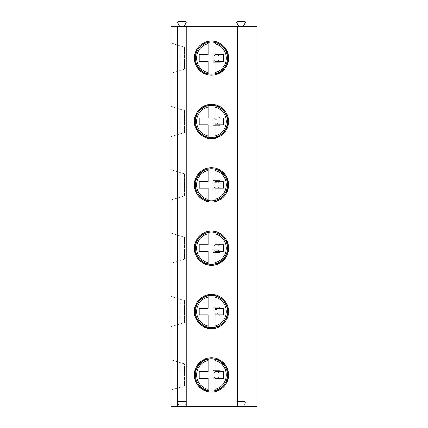 <?xml version="1.0" encoding="UTF-8"?>
<svg xmlns="http://www.w3.org/2000/svg" width="428" height="428" viewBox="0 0 428 428"><rect width="100%" height="100%" fill="white"/><g stroke="black" fill="none" stroke-linecap="round" stroke-linejoin="round"><path stroke-width="0.32" stroke-dasharray="2.14 1.6" d="M243.174 26.466L245.223 22.919A1.011 1.011 0 0 0 244.345 21.4L237.717 21.4A1.011 1.011 0 0 0 236.839 22.919L238.888 26.466L257.084 26.466L257.084 406.6L245.078 406.6A1.097 1.097 0 0 1 244.126 404.952L245.148 403.181A1.097 1.097 0 0 0 244.195 401.534L237.866 401.534A1.097 1.097 0 0 0 236.914 403.181L237.936 404.952A1.097 1.097 0 0 1 236.989 406.6L185.945 406.6A1.097 1.097 0 0 1 184.992 404.952L186.019 403.181A1.097 1.097 0 0 0 185.067 401.534L178.733 401.534A1.097 1.097 0 0 0 177.781 403.181L178.808 404.952A1.097 1.097 0 0 1 177.855 406.6L185.945 406.6A1.097 1.097 0 0 1 184.992 404.952L186.019 403.181A1.097 1.097 0 0 0 185.067 401.534L178.733 401.534A1.097 1.097 0 0 0 177.781 403.181L178.808 404.952A1.097 1.097 0 0 1 177.855 406.6L170.916 406.6L170.916 26.466L184.04 26.466L186.089 22.919A1.011 1.011 0 0 0 185.212 21.4L178.588 21.4A1.011 1.011 0 0 0 177.711 22.919L179.76 26.466M236.989 406.6L245.078 406.6A1.097 1.097 0 0 1 244.126 404.952L245.148 403.181A1.097 1.097 0 0 0 244.195 401.534L237.866 401.534A1.097 1.097 0 0 0 236.914 403.181L237.936 404.952A1.097 1.097 0 0 1 236.989 406.6M238.888 26.466L184.04 26.466M214.845 56.036L218.221 56.036L219.912 53.923L213.155 53.923L219.912 53.923L219.912 62.37L218.221 60.257L214.845 60.257L213.155 62.37L219.912 62.37L213.155 62.37L213.155 53.923L214.845 56.036L214.845 60.257M214.845 119.391L218.221 119.391L219.912 117.277L213.155 117.277L219.912 117.277L219.912 125.725L218.221 123.612L214.845 123.612L213.155 125.725L219.912 125.725L213.155 125.725L213.155 117.277L214.845 119.391L214.845 123.612M214.845 182.745L218.221 182.745L219.912 180.632L213.155 180.632L219.912 180.632L219.912 189.08L218.221 186.966L214.845 186.966L213.155 189.08L219.912 189.08L213.155 189.08L213.155 180.632L214.845 182.745L214.845 186.966M214.845 246.1L218.221 246.1L219.912 243.987L213.155 243.987L219.912 243.987L219.912 252.434L218.221 250.321L214.845 250.321L213.155 252.434L219.912 252.434L213.155 252.434L213.155 243.987L214.845 246.1L214.845 250.321M214.845 309.455L218.221 309.455L219.912 307.341L213.155 307.341L219.912 307.341L219.912 315.789L218.221 313.681L214.845 313.681L213.155 315.789L219.912 315.789L213.155 315.789L213.155 307.341L214.845 309.455L214.845 313.681M214.845 372.809L218.221 372.809L219.912 370.696L213.155 370.696L219.912 370.696L219.912 379.144L218.221 377.036L214.845 377.036L213.155 379.144L219.912 379.144L213.155 379.144L213.155 370.696L214.845 372.809L214.845 377.036M180.209 387.222L170.916 390.127L184.436 385.906L180.209 387.222L180.209 362.623L184.436 363.939L184.436 385.906L184.436 363.939L170.916 359.718L180.209 362.623M170.916 390.127L170.916 359.718M180.209 45.844L180.209 70.449L170.916 73.354L170.916 42.939L184.436 47.166L170.916 42.939M180.209 109.199L180.209 133.804L170.916 136.709L170.916 106.294L184.436 110.52L170.916 106.294M180.209 172.554L180.209 197.158L170.916 200.063L170.916 169.654L184.436 173.875L170.916 169.654M180.209 235.908L180.209 260.513L170.916 263.418L170.916 233.009L184.436 237.23L170.916 233.009M180.209 299.263L180.209 323.868L170.916 326.773L170.916 296.363L184.436 300.584L170.916 296.363M170.916 73.354L184.436 69.127L184.436 47.166L184.436 69.127L180.209 70.449M170.916 136.709L184.436 132.482L184.436 110.52L184.436 132.482L180.209 133.804M170.916 200.063L184.436 195.837L184.436 173.875L184.436 195.837L180.209 197.158M170.916 263.418L184.436 259.191L184.436 237.23L184.436 259.191L180.209 260.513M170.916 326.773L184.436 322.546L184.436 300.584L184.436 322.546L180.209 323.868M228.573 58.144A17.104 17.104 0 0 0 211.464 41.04A17.104 17.104 0 0 0 194.36 58.144A17.104 17.104 0 0 0 211.464 75.253A17.104 17.104 0 0 0 228.573 58.144M227.514 58.144A16.05 16.05 0 0 0 211.464 42.094A16.05 16.05 0 0 0 195.414 58.144A16.05 16.05 0 0 0 211.464 74.194A16.05 16.05 0 0 0 227.514 58.144M228.445 58.144A16.981 16.981 0 0 1 211.464 75.125A16.981 16.981 0 0 1 194.489 58.144A16.981 16.981 0 0 1 211.464 41.168A16.981 16.981 0 0 1 228.445 58.144A16.981 16.981 0 0 0 208.088 41.505A16.981 16.981 0 0 0 208.088 74.788A16.981 16.981 0 0 0 214.845 74.788L214.845 74.354A16.558 16.558 0 0 0 214.845 41.939A16.558 16.558 0 0 1 214.845 74.354L214.845 74.788A16.981 16.981 0 0 0 228.445 58.144M208.088 41.505L208.088 41.939A16.558 16.558 0 0 0 208.088 74.354A16.558 16.558 0 0 1 208.088 41.939L208.088 41.505M208.088 74.354L208.088 73.835L208.088 74.354M214.845 41.939L214.845 42.458L214.845 41.939M208.088 43.667L208.088 54.768L199.218 54.768L199.218 61.525L208.088 61.525L208.088 72.626M214.845 72.626L214.845 61.525L223.716 61.525L223.716 54.768L214.845 54.768L214.845 43.667M228.573 121.504A17.104 17.104 0 0 0 211.464 104.395A17.104 17.104 0 0 0 194.36 121.504A17.104 17.104 0 0 0 211.464 138.608A17.104 17.104 0 0 0 228.573 121.504M227.514 121.504A16.05 16.05 0 0 0 211.464 105.454A16.05 16.05 0 0 0 195.414 121.504A16.05 16.05 0 0 0 211.464 137.554A16.05 16.05 0 0 0 227.514 121.504M214.845 137.709L214.845 138.142A16.981 16.981 0 0 0 228.445 121.504A16.981 16.981 0 0 1 211.464 138.479A16.981 16.981 0 0 1 194.489 121.504A16.981 16.981 0 0 1 211.464 104.523A16.981 16.981 0 0 1 228.445 121.504A16.981 16.981 0 0 0 208.088 104.86A16.981 16.981 0 0 0 208.088 138.142A16.981 16.981 0 0 0 214.845 138.142L214.845 137.709A16.558 16.558 0 0 0 214.845 105.293A16.558 16.558 0 0 1 214.845 137.709A16.558 16.558 0 0 0 214.845 105.293L214.845 105.812L214.845 105.293M208.088 105.293L208.088 105.812L208.088 105.293A16.558 16.558 0 0 0 208.088 137.709A16.558 16.558 0 0 1 208.088 105.293A16.558 16.558 0 0 0 208.088 137.709L208.088 137.19L208.088 137.709M208.088 107.021L208.088 118.123L199.218 118.123L199.218 124.88L208.088 124.88L208.088 135.981M214.845 135.981L214.845 124.88L223.716 124.88L223.716 118.123L214.845 118.123L214.845 107.021M228.573 184.859A17.104 17.104 0 0 0 211.464 167.749A17.104 17.104 0 0 0 194.36 184.859A17.104 17.104 0 0 0 211.464 201.963A17.104 17.104 0 0 0 228.573 184.859M227.514 184.859A16.05 16.05 0 0 0 211.464 168.809A16.05 16.05 0 0 0 195.414 184.859A16.05 16.05 0 0 0 211.464 200.909A16.05 16.05 0 0 0 227.514 184.859M214.845 201.064L214.845 201.497A16.981 16.981 0 0 0 228.445 184.859A16.981 16.981 0 0 1 211.464 201.834A16.981 16.981 0 0 1 194.489 184.859A16.981 16.981 0 0 1 211.464 167.878A16.981 16.981 0 0 1 228.445 184.859A16.981 16.981 0 0 0 208.088 168.215A16.981 16.981 0 0 0 208.088 201.497A16.981 16.981 0 0 0 214.845 201.497L214.845 201.064A16.558 16.558 0 0 0 214.845 168.648A16.558 16.558 0 0 1 214.845 201.064A16.558 16.558 0 0 0 214.845 168.648L214.845 169.167L214.845 168.648M208.088 168.648L208.088 169.167L208.088 168.648A16.558 16.558 0 0 0 208.088 201.064A16.558 16.558 0 0 1 208.088 168.648A16.558 16.558 0 0 0 208.088 201.064L208.088 200.545L208.088 201.064M208.088 170.376L208.088 181.477L199.218 181.477L199.218 188.234L208.088 188.234L208.088 199.336M214.845 199.336L214.845 188.234L223.716 188.234L223.716 181.477L214.845 181.477L214.845 170.376M228.573 248.213A17.104 17.104 0 0 0 211.464 231.104A17.104 17.104 0 0 0 194.36 248.213A17.104 17.104 0 0 0 211.464 265.317A17.104 17.104 0 0 0 228.573 248.213M227.514 248.213A16.05 16.05 0 0 0 211.464 232.163A16.05 16.05 0 0 0 195.414 248.213A16.05 16.05 0 0 0 211.464 264.263A16.05 16.05 0 0 0 227.514 248.213M214.845 264.418L214.845 264.852A16.981 16.981 0 0 0 228.445 248.213A16.981 16.981 0 0 1 211.464 265.189A16.981 16.981 0 0 1 194.489 248.213A16.981 16.981 0 0 1 211.464 231.232A16.981 16.981 0 0 1 228.445 248.213A16.981 16.981 0 0 0 208.088 231.575A16.981 16.981 0 0 0 208.088 264.852A16.981 16.981 0 0 0 214.845 264.852L214.845 264.418A16.558 16.558 0 0 0 214.845 232.003A16.558 16.558 0 0 1 214.845 264.418A16.558 16.558 0 0 0 214.845 232.003L214.845 232.522L214.845 232.003M208.088 232.003L208.088 232.522L208.088 232.003A16.558 16.558 0 0 0 208.088 264.418A16.558 16.558 0 0 1 208.088 232.003A16.558 16.558 0 0 0 208.088 264.418L208.088 263.905L208.088 264.418M208.088 233.736L208.088 244.832L199.218 244.832L199.218 251.589L208.088 251.589L208.088 262.69M214.845 262.69L214.845 251.589L223.716 251.589L223.716 244.832L214.845 244.832L214.845 233.736M228.573 311.568A17.104 17.104 0 0 0 211.464 294.459A17.104 17.104 0 0 0 194.36 311.568A17.104 17.104 0 0 0 211.464 328.672A17.104 17.104 0 0 0 228.573 311.568M227.514 311.568A16.05 16.05 0 0 0 211.464 295.518A16.05 16.05 0 0 0 195.414 311.568A16.05 16.05 0 0 0 211.464 327.618A16.05 16.05 0 0 0 227.514 311.568M214.845 327.773L214.845 328.206A16.981 16.981 0 0 0 228.445 311.568A16.981 16.981 0 0 1 211.464 328.549A16.981 16.981 0 0 1 194.489 311.568A16.981 16.981 0 0 1 211.464 294.587A16.981 16.981 0 0 1 228.445 311.568A16.981 16.981 0 0 0 208.088 294.929A16.981 16.981 0 0 0 208.088 328.206A16.981 16.981 0 0 0 214.845 328.206L214.845 327.773A16.558 16.558 0 0 0 214.845 295.357A16.558 16.558 0 0 1 214.845 327.773A16.558 16.558 0 0 0 214.845 295.357L214.845 295.876L214.845 295.357M208.088 295.357L208.088 295.876L208.088 295.357A16.558 16.558 0 0 0 208.088 327.773A16.558 16.558 0 0 1 208.088 295.357A16.558 16.558 0 0 0 208.088 327.773L208.088 327.26L208.088 327.773M208.088 297.091L208.088 308.187L199.218 308.187L199.218 314.944L208.088 314.944L208.088 326.045M214.845 326.045L214.845 314.944L223.716 314.944L223.716 308.187L214.845 308.187L214.845 297.091M228.573 374.923A17.104 17.104 0 0 0 211.464 357.819A17.104 17.104 0 0 0 194.36 374.923A17.104 17.104 0 0 0 211.464 392.027A17.104 17.104 0 0 0 228.573 374.923M227.514 374.923A16.05 16.05 0 0 0 211.464 358.873A16.05 16.05 0 0 0 195.414 374.923A16.05 16.05 0 0 0 211.464 390.973A16.05 16.05 0 0 0 227.514 374.923M214.845 391.133L214.845 391.561A16.981 16.981 0 0 0 228.445 374.923A16.981 16.981 0 0 1 211.464 391.904A16.981 16.981 0 0 1 194.489 374.923A16.981 16.981 0 0 1 211.464 357.942A16.981 16.981 0 0 1 228.445 374.923A16.981 16.981 0 0 0 208.088 358.284A16.981 16.981 0 0 0 208.088 391.561A16.981 16.981 0 0 0 214.845 391.561L214.845 391.133A16.558 16.558 0 0 0 214.845 358.712A16.558 16.558 0 0 1 214.845 391.133A16.558 16.558 0 0 0 214.845 358.712L214.845 359.231L214.845 358.712M208.088 358.712L208.088 359.231L208.088 358.712A16.558 16.558 0 0 0 208.088 391.133A16.558 16.558 0 0 1 208.088 358.712A16.558 16.558 0 0 0 208.088 391.133L208.088 390.614L208.088 391.133M208.088 360.446L208.088 371.541L199.218 371.541L199.218 378.304L208.088 378.304L208.088 389.4M214.845 389.4L214.845 378.304L223.716 378.304L223.716 371.541L214.845 371.541L214.845 360.446M213.155 53.923L213.155 62.37M218.221 56.036L218.221 60.257M219.912 53.923L219.912 62.37M213.155 117.277L213.155 125.725M218.221 119.391L218.221 123.612M219.912 117.277L219.912 125.725M213.155 180.632L213.155 189.08M218.221 182.745L218.221 186.966M219.912 180.632L219.912 189.08M213.155 243.987L213.155 252.434M218.221 246.1L218.221 250.321M219.912 243.987L219.912 252.434M213.155 307.341L213.155 315.789M218.221 309.455L218.221 313.681M219.912 307.341L219.912 315.789M213.155 370.696L213.155 379.144M218.221 372.809L218.221 377.036M219.912 370.696L219.912 379.144"/><path stroke-width="0.64" d="M177.684 406.6L177.684 26.466L170.916 26.466L170.916 406.6L257.084 406.6L257.084 26.466L237.487 26.466L237.487 406.6M177.684 26.466L186.801 26.466L186.801 406.6M186.801 26.466L237.487 26.466M228.573 58.144A17.104 17.104 0 0 0 211.464 41.04A17.104 17.104 0 0 0 194.36 58.144A17.104 17.104 0 0 0 211.464 75.253A17.104 17.104 0 0 0 228.573 58.144M228.573 121.504A17.104 17.104 0 0 0 211.464 104.395A17.104 17.104 0 0 0 194.36 121.504A17.104 17.104 0 0 0 211.464 138.608A17.104 17.104 0 0 0 228.573 121.504M228.573 184.859A17.104 17.104 0 0 0 211.464 167.749A17.104 17.104 0 0 0 194.36 184.859A17.104 17.104 0 0 0 211.464 201.963A17.104 17.104 0 0 0 228.573 184.859M228.573 248.213A17.104 17.104 0 0 0 211.464 231.104A17.104 17.104 0 0 0 194.36 248.213A17.104 17.104 0 0 0 211.464 265.317A17.104 17.104 0 0 0 228.573 248.213M228.573 311.568A17.104 17.104 0 0 0 211.464 294.459A17.104 17.104 0 0 0 194.36 311.568A17.104 17.104 0 0 0 211.464 328.672A17.104 17.104 0 0 0 228.573 311.568M228.573 374.923A17.104 17.104 0 0 0 211.464 357.819A17.104 17.104 0 0 0 194.36 374.923A17.104 17.104 0 0 0 211.464 392.027A17.104 17.104 0 0 0 228.573 374.923M184.04 26.466L186.089 22.919A1.011 1.011 0 0 0 185.212 21.4L178.588 21.4A1.011 1.011 0 0 0 177.711 22.919L179.76 26.466M243.174 26.466L245.223 22.919A1.011 1.011 0 0 0 244.345 21.4L237.717 21.4A1.011 1.011 0 0 0 236.839 22.919L238.888 26.466M227.514 58.144A16.05 16.05 0 0 1 211.464 74.194A16.05 16.05 0 0 1 195.414 58.144A16.05 16.05 0 0 1 211.464 42.094A16.05 16.05 0 0 1 227.514 58.144M208.088 42.458L208.088 54.768L199.218 54.768L199.218 61.525L208.088 61.525L208.088 73.835M208.088 74.354L208.088 72.626A14.868 14.868 0 0 1 208.088 43.667L208.088 41.939M214.845 73.835L214.845 61.525L223.716 61.525L223.716 54.768L214.845 54.768L214.845 42.458M214.845 41.939L214.845 43.667A14.868 14.868 0 0 1 214.845 72.626L214.845 74.354M227.514 121.504A16.05 16.05 0 0 1 211.464 137.554A16.05 16.05 0 0 1 195.414 121.504A16.05 16.05 0 0 1 211.464 105.454A16.05 16.05 0 0 1 227.514 121.504M208.088 105.812L208.088 118.123L199.218 118.123L199.218 124.88L208.088 124.88L208.088 137.19M208.088 137.709L208.088 135.981A14.868 14.868 0 0 1 208.088 107.021L208.088 105.293M214.845 105.293L214.845 105.812M214.845 137.19L214.845 137.709M214.845 107.021L214.845 118.123L223.716 118.123L223.716 124.88L214.845 124.88L214.845 135.981A14.868 14.868 0 0 0 214.845 107.021M227.514 184.859A16.05 16.05 0 0 1 211.464 200.909A16.05 16.05 0 0 1 195.414 184.859A16.05 16.05 0 0 1 211.464 168.809A16.05 16.05 0 0 1 227.514 184.859M208.088 169.167L208.088 181.477L199.218 181.477L199.218 188.234L208.088 188.234L208.088 200.545M208.088 201.064L208.088 199.336A14.868 14.868 0 0 1 208.088 170.376L208.088 168.648M214.845 168.648L214.845 169.167M214.845 200.545L214.845 201.064M214.845 170.376L214.845 181.477L223.716 181.477L223.716 188.234L214.845 188.234L214.845 199.336A14.868 14.868 0 0 0 214.845 170.376M227.514 248.213A16.05 16.05 0 0 1 211.464 264.263A16.05 16.05 0 0 1 195.414 248.213A16.05 16.05 0 0 1 211.464 232.163A16.05 16.05 0 0 1 227.514 248.213M208.088 232.522L208.088 244.832L199.218 244.832L199.218 251.589L208.088 251.589L208.088 263.905M208.088 264.418L208.088 262.69A14.868 14.868 0 0 1 208.088 233.736L208.088 232.003M214.845 232.003L214.845 232.522M214.845 263.905L214.845 264.418M214.845 233.736L214.845 244.832L223.716 244.832L223.716 251.589L214.845 251.589L214.845 262.69A14.868 14.868 0 0 0 214.845 233.736M227.514 311.568A16.05 16.05 0 0 1 211.464 327.618A16.05 16.05 0 0 1 195.414 311.568A16.05 16.05 0 0 1 211.464 295.518A16.05 16.05 0 0 1 227.514 311.568M208.088 295.876L208.088 308.187L199.218 308.187L199.218 314.944L208.088 314.944L208.088 327.26M208.088 327.773L208.088 326.045A14.868 14.868 0 0 1 208.088 297.091L208.088 295.357M214.845 295.357L214.845 295.876M214.845 327.26L214.845 327.773M214.845 297.091L214.845 308.187L223.716 308.187L223.716 314.944L214.845 314.944L214.845 326.045A14.868 14.868 0 0 0 214.845 297.091M227.514 374.923A16.05 16.05 0 0 1 211.464 390.973A16.05 16.05 0 0 1 195.414 374.923A16.05 16.05 0 0 1 211.464 358.873A16.05 16.05 0 0 1 227.514 374.923M208.088 359.231L208.088 371.541L199.218 371.541L199.218 378.304L208.088 378.304L208.088 390.614M208.088 391.133L208.088 389.4A14.868 14.868 0 0 1 208.088 360.446L208.088 358.712M214.845 358.712L214.845 359.231M214.845 390.614L214.845 391.133M214.845 360.446L214.845 371.541L223.716 371.541L223.716 378.304L214.845 378.304L214.845 389.4A14.868 14.868 0 0 0 214.845 360.446"/></g></svg>

